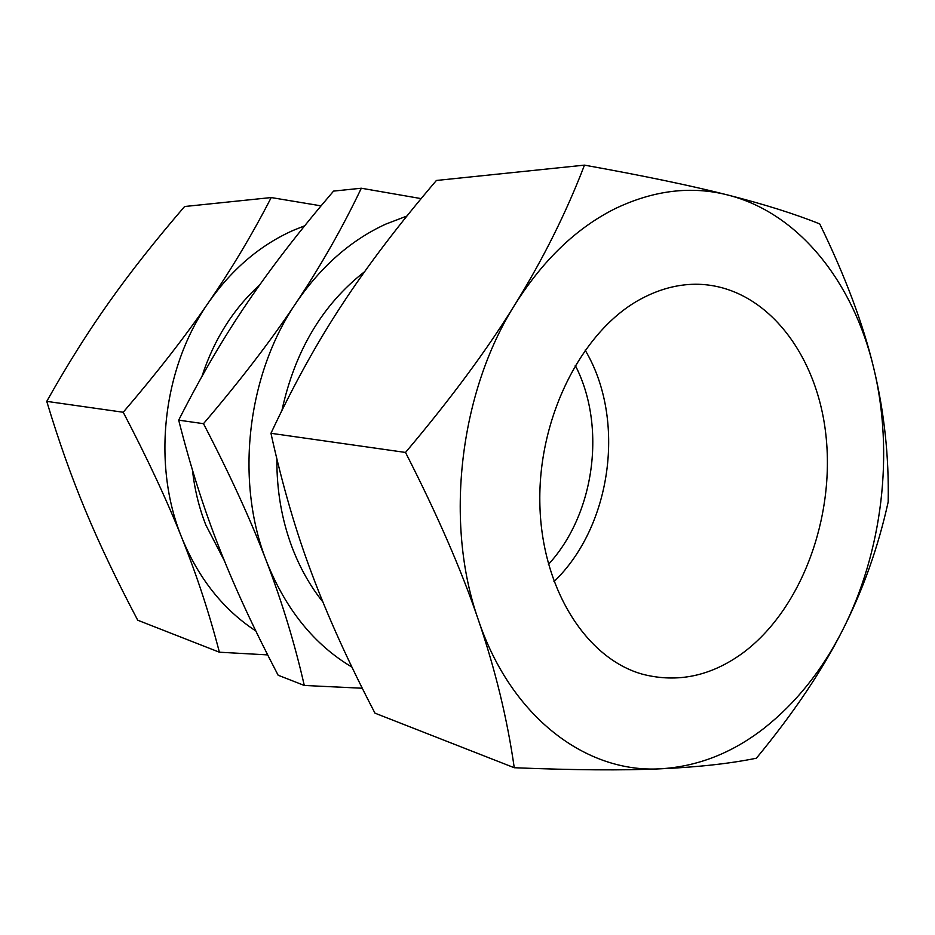 <?xml version="1.0" encoding="UTF-8"?>
<svg xmlns="http://www.w3.org/2000/svg" width="935" height="935" viewBox="0 0 935 935"><rect width="100%" height="100%" fill="white"/><g stroke="black" fill="none" stroke-linecap="round" stroke-linejoin="round"><path stroke-width="1.4" d="M276.865 458.933C276.666 490.162 281.704 519.521 291.965 546.998C299.831 567.72 310.151 586.058 322.914 602M192.481 470.153C194.597 489.414 199.05 507.705 205.829 525.002L224.412 560.825M421.159 198.617L361.319 188.227C342.526 227.649 320.775 265.902 296.033 302.975C246.922 374.853 234.849 481.303 266.51 561.362C285.713 609.41 314.195 644.659 351.934 667.099M406.935 216.032L385.851 224.084C350.917 240.096 320.974 266.393 296.033 302.975C271.442 339.931 240.587 380.171 203.491 423.684C229.87 474.442 250.884 520.327 266.51 561.362C282.253 602.537 294.841 643.911 304.284 685.46L362.289 688.242M304.284 685.46L278.139 675.222C254.145 629.384 234.568 587.075 219.409 548.296C204.146 509.68 190.576 466.974 178.69 420.154C200.838 376.466 223.734 337.301 247.378 302.671C270.951 267.854 299.679 230.676 333.561 191.102L361.319 188.227M321.079 205.864L271.208 197.554C252.637 233.715 231.775 268.672 208.587 302.426C162.573 367.911 151.669 464.555 181.857 537.894C198.688 578.648 223.348 609.678 255.816 630.961M304.705 225.779L293.286 230.349C260.187 245.075 231.962 269.093 208.587 302.426C185.527 336.086 157.068 372.691 123.221 412.253C147.379 458.442 166.921 500.33 181.857 537.894C196.888 575.586 209.393 613.687 219.386 652.209L267.69 654.897M219.386 652.209L137.737 620.221C116.992 580.927 99.671 544.602 85.786 511.258C71.831 478.019 58.823 441.39 46.75 401.372C67.449 364.557 88.322 331.364 109.383 301.795C130.409 272.108 155.467 240.353 184.592 206.518L271.208 197.554M615.382 208.54C653.822 190.226 691.257 185.703 727.699 194.983C691.538 185.749 643.806 175.803 584.48 165.133C566.283 212.537 543.153 258.937 515.091 304.342C487.205 349.596 450.682 398.964 405.509 452.447C437.323 514.682 461.633 570.572 478.428 620.115C444.183 523.553 459.307 392.256 515.091 304.342C543.41 259.626 576.848 227.684 615.382 208.54M756.392 758.215C793.266 713.499 821.912 670.991 842.318 630.693C821.947 670.594 795.884 703.097 764.117 728.213C732.093 753.131 697.417 766.665 660.11 768.827C586.841 773.151 511.398 718.033 478.428 620.115C495.375 669.869 507.319 719.073 514.25 767.728C574.23 770.148 622.839 770.51 660.11 768.827C697.755 767.167 729.849 763.626 756.392 758.215M553.952 581.652C611.911 526.206 626.333 418.892 585.1 350.099M641.223 298.803C659.105 289.266 677.127 284.404 695.301 284.24C763.217 284.076 816.699 351.443 825.85 434.541C835.236 517.709 801.388 609.667 742.635 653.133C710.997 676.11 677.735 683.158 642.836 674.299C586.07 658.813 540.757 587.694 539.822 501.487C538.63 415.35 583.019 329.646 641.223 298.803M548.436 564.401C594.824 514.086 606.663 426.068 575.212 365.293M842.318 630.693C862.888 590.289 878.175 547.372 888.18 501.955C889.056 456.28 884.218 411.552 873.652 367.782C894.363 452.902 882.465 552.176 842.318 630.693M873.652 367.782C863.215 324.153 845.252 276.211 819.75 223.944C794.914 213.928 764.234 204.274 727.699 194.983C799.355 213.028 853.421 282.756 873.652 367.782M514.25 767.728L374.97 713.16C348.79 662.833 327.776 616.434 311.928 573.95C295.939 531.664 282.288 484.786 270.951 433.291C293.707 384.741 317.713 341.404 342.958 303.267C368.121 264.909 399.268 223.979 436.4 180.467L584.48 165.133M405.509 452.447L270.951 433.291M259.638 285.011C233.271 308.959 214.033 339.44 201.925 376.454M46.75 401.372L123.221 412.253M364.627 271.676C322.575 304.436 295.004 350.695 281.914 410.477M178.69 420.154L203.491 423.684"/></g></svg>

